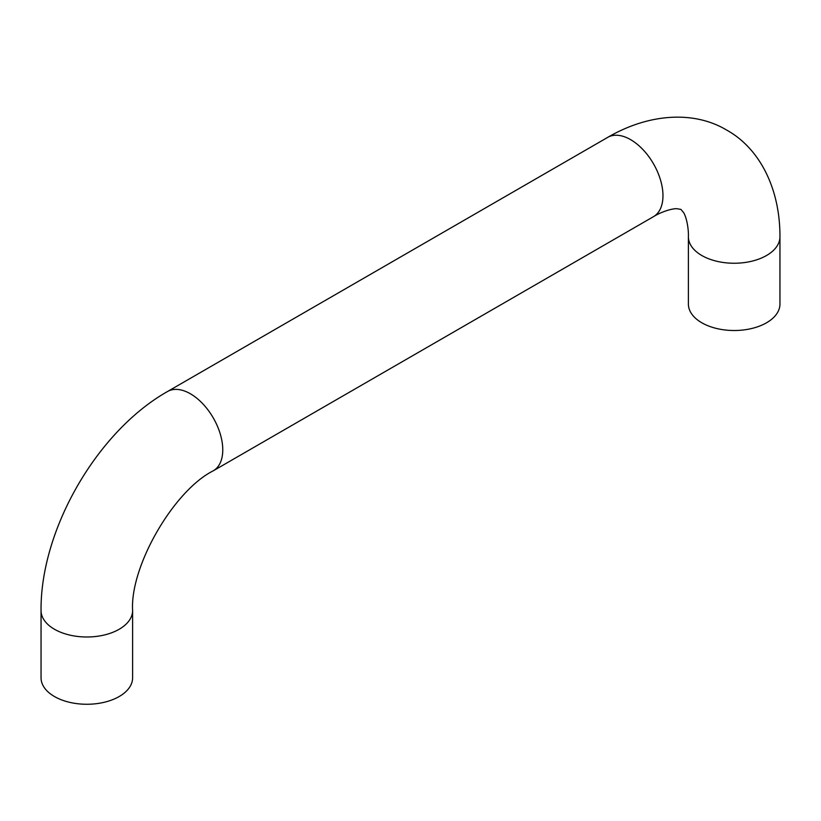 <?xml version="1.0" encoding="UTF-8"?>
<svg xmlns="http://www.w3.org/2000/svg" width="821" height="821" viewBox="0 0 821 821"><rect width="100%" height="100%" fill="white"/><g stroke="black" fill="none" stroke-linecap="round" stroke-linejoin="round"><path stroke-width="1.23" d="M132.602 610.557L132.602 677.838A45.771 26.426 180 0 1 104.339 702.253A45.771 26.426 180 0 1 54.453 696.526A45.771 26.426 180 0 1 41.05 677.838L41.05 610.557A45.771 26.426 0 0 0 54.453 629.245A45.771 26.426 0 0 0 104.339 634.982A45.771 26.426 0 0 0 132.602 610.557C129.944 566.377 173.693 490.599 213.286 470.802A45.771 26.426 -120 0 0 220.305 434.124A45.771 26.426 -120 0 0 190.4 393.782A45.771 26.426 -120 0 0 167.515 391.525C97.104 431.323 40.311 529.689 41.05 610.557M688.398 236.817L688.398 304.088A45.771 26.426 0 0 0 701.811 322.776A45.771 26.426 0 0 0 751.697 328.503A45.771 26.426 0 0 0 779.95 304.088L779.95 236.817A45.771 26.426 180 0 1 751.697 261.232A45.771 26.426 180 0 1 701.811 255.505A45.771 26.426 180 0 1 688.398 236.817C688.696 229.172 686.767 217.996 683.719 212.742L680.948 209.406L676.678 208.678C670.603 208.667 659.961 212.577 653.485 216.662A45.771 26.426 -120 0 0 660.505 179.973A45.771 26.426 -120 0 0 630.6 139.642A45.771 26.426 -120 0 0 607.714 137.374C649.688 112.918 694.782 110.845 726.729 130.118C759.394 148.149 780.145 188.235 779.95 236.817M653.485 216.662L213.286 470.802M607.714 137.374L167.515 391.525"/></g></svg>
